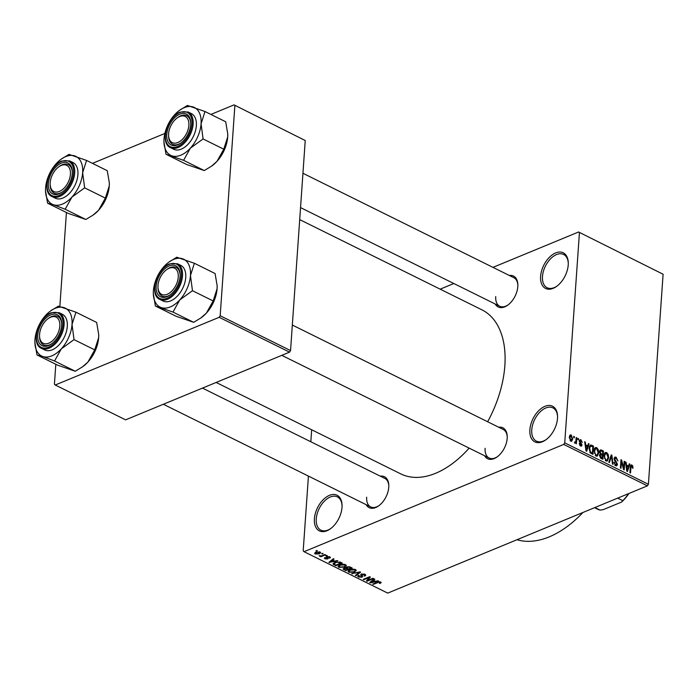 <?xml version="1.0" encoding="UTF-8"?>
<svg xmlns="http://www.w3.org/2000/svg" width="698" height="698" viewBox="0 0 698 698"><rect width="100%" height="100%" fill="white"/><g stroke="black" fill="none" stroke-linecap="round" stroke-linejoin="round"><path stroke-width="1.05" d="M568.233 264.926A19.893 11.936 116.3 0 1 556.603 286.398A19.893 11.936 116.3 0 1 540.61 276.338A19.893 11.936 116.3 0 1 554.814 253.313A19.893 11.936 116.3 0 1 568.285 262.814A19.893 11.936 116.3 0 1 568.233 264.926M568.294 263.321A18.567 11.142 -63.7 0 0 563.609 254.465A18.567 11.142 -63.7 0 0 550.382 258.967A18.567 11.142 -63.7 0 0 542.477 276.425A18.567 11.142 -63.7 0 0 547.136 287.742A18.567 11.142 -63.7 0 0 557.013 286.093M342.011 507.35A19.893 11.936 116.3 0 1 330.381 528.822A19.893 11.936 116.3 0 1 314.388 518.762A19.893 11.936 116.3 0 1 328.592 495.737A19.893 11.936 116.3 0 1 342.064 505.239A19.893 11.936 116.3 0 1 342.011 507.35M342.064 505.745A18.567 11.142 -63.7 0 0 337.387 496.889A18.567 11.142 -63.7 0 0 324.16 501.391A18.567 11.142 -63.7 0 0 316.255 518.85A18.567 11.142 -63.7 0 0 320.914 530.166A18.567 11.142 -63.7 0 0 330.791 528.517M557.51 418.338A19.893 11.936 116.3 0 1 545.88 439.81A19.893 11.936 116.3 0 1 529.878 429.75A19.893 11.936 116.3 0 1 544.082 406.725A19.893 11.936 116.3 0 1 557.554 416.226A19.893 11.936 116.3 0 1 557.51 418.338M557.562 416.732A18.567 11.142 -63.7 0 0 552.886 407.876A18.567 11.142 -63.7 0 0 539.659 412.378A18.567 11.142 -63.7 0 0 531.754 429.837A18.567 11.142 -63.7 0 0 536.404 441.153A18.567 11.142 -63.7 0 0 546.281 439.504M380.288 476.158A17.241 10.348 116.3 0 1 388.803 485.407A17.241 10.348 116.3 0 1 388.76 487.239A17.241 10.348 116.3 0 1 378.682 505.849A17.241 10.348 116.3 0 1 366.162 504.68M366.686 497.22A15.914 9.545 -63.7 0 0 370.682 506.914A15.914 9.545 -63.7 0 0 379.093 505.544M509.331 275.474A17.241 10.348 116.3 0 1 517.846 284.723A17.241 10.348 116.3 0 1 517.803 286.555A17.241 10.348 116.3 0 1 507.725 305.166A17.241 10.348 116.3 0 1 495.205 303.996M495.728 296.537A15.914 9.545 -63.7 0 0 499.716 306.239A15.914 9.545 -63.7 0 0 508.135 304.86M498.712 427.237A17.241 10.348 116.3 0 1 507.237 436.486A17.241 10.348 116.3 0 1 507.193 438.318A17.241 10.348 116.3 0 1 497.107 456.928A17.241 10.348 116.3 0 1 484.595 455.759M485.119 448.299A15.914 9.545 -63.7 0 0 489.106 458.001A15.914 9.545 -63.7 0 0 497.517 456.623M299.704 219.608L481.917 309.833A91.517 54.906 116.3 0 1 504.855 365.595A91.517 54.906 116.3 0 1 487.632 421.749M578.59 231.998L663.1 274.235L578.59 231.998L492.954 267.369M453.848 283.519L440.185 289.164M320.059 552.013L320.661 552.746L319.318 553.854L315.199 554.02L314.589 553.287L315.897 552.205L320.059 552.013M324.945 554.509L325.547 554.814L320.862 556.751L320.251 556.446L321.001 556.14L319.126 555.739L321.438 555.852L324.945 554.509M329.77 556.83L330.398 557.501L329.744 558.182L329.055 557.92L329.063 557.083L327.519 556.978L327.641 558.967L324.945 558.845L324.884 557.597L325.591 558.557L326.943 558.714L326.795 556.734L329.77 556.83M329.055 557.92L329.098 556.576M328.191 558.452L327.641 558.967L327.728 557.772M324.308 558.164L324.884 557.597M325.573 557.868L325.591 558.557M326.943 558.714L327.249 557.231M326.149 557.292L326.795 556.734L326.716 557.999M333.321 563.365L333.251 564.377L334.909 562.405L340.458 562.195L342.229 563.077L335.782 565.738L333.051 563.897M345.85 567.369L345.807 567.998L346.566 566.933L350.3 567.064L352.167 567.998L345.728 570.659L343.058 568.949L345.693 567.692M360.011 571.88L360.596 572.168L355.945 575.719L355.317 575.414L359.583 572.351L351.661 573.599L360.011 571.88M372.915 578.267L373.526 578.572L367.078 581.233L366.433 580.91L369.05 577.516L363.876 579.645L363.274 579.349L369.722 576.688L370.368 577.01L367.759 580.396L372.915 578.267M381.187 582.49L379.982 583.519L379.293 583.249L379.904 582.333L378.761 582.211L373.386 584.357L372.784 584.06L377.156 582.245L380.68 582.036L381.178 582.699L380.68 582.036M380.209 581.853L380.157 582.629L379.939 581.792M563.731 444.417L304.031 551.69L387.713 593.117L647.404 485.852L563.731 444.417L564.734 442.855L648.407 484.29L647.404 485.852M377.984 580.78L378.621 581.094L370.333 582.847L369.696 582.533L374.215 578.912L374.843 579.227L373.447 580.282L375.541 581.312L377.984 580.78M361.843 573.887L362.672 576.452L361.93 577.159L358.44 577.028L357.646 576.164L358.545 575.335L359.234 575.597L359.173 576.714L361.346 576.845L361.808 576.478L360.578 575.169L361.189 574.088L364.949 574.245L365.804 575.196L364.775 576.138L364.086 575.876L364.757 575.239L364.138 574.533L361.381 574.777L361.433 573.992M359.234 575.597L359.173 576.714M361.817 576.469L361.416 574M356.224 570.231L354.567 572.028L348.834 572.273L348.023 571.269L349.82 569.751L352.734 569.097L355.457 569.542L356.268 570.519M346.278 565.301L344.629 567.108L338.896 567.352L338.076 566.348L339.882 564.83L342.797 564.167L345.51 564.621L346.321 565.598M337.186 560.573L337.823 560.887L328.898 562.326L333.417 558.705L334.045 559.019L332.649 560.075L334.743 561.113L337.186 560.573M326.673 555.372L327.275 555.669L326.359 556.053L325.748 555.748L326.673 555.372M322.52 553.313L323.13 553.61L321.604 553.697L322.52 553.313M316.813 550.486L317.424 550.792L315.897 550.87L316.813 550.486M311.666 429.767L310.828 441.764M308.429 476.088L303.194 550.888L304.031 551.69M573.773 436.346L574.384 436.643L574.297 437.821L573.695 437.524L573.773 436.346M577.927 438.396L578.529 438.702L578.45 439.88L577.848 439.583L577.927 438.396M588.44 443.605L589.077 443.919L586.66 451.274L586.023 450.952L584.671 441.738L585.299 442.052L585.657 444.783L587.751 445.813L588.44 443.605M594.87 447.985L596.694 447.584L598.334 449.739L598.736 452.862L597.296 456.152L596.092 456.056L594.059 450.655L595.507 447.479M604.808 452.906L606.632 452.505L608.281 454.66L608.673 457.783L607.234 461.073L606.039 460.977L604.006 455.576L605.445 452.4M616.002 458.141L614.676 458.952L617.521 464.318L616.709 465.863L615.645 465.732L613.996 462.364L615.688 464.755L616.919 463.995L614.851 461.09L614.074 458.665L614.929 457.059L616.125 457.199L617.931 460.985L616.002 458.141L614.092 458.481M614.833 465.112L616.456 464.859L615.139 465.409M629.247 463.812L629.875 464.126L627.458 471.473L626.821 471.159L625.469 461.945L626.106 462.25L626.455 464.981L628.549 466.02L629.247 463.812M579.427 232.8L564.734 442.855M663.1 274.235L648.407 484.29M632.772 466.046L632.99 468.218L632.379 468.026L631.769 465.95L631.071 466.247L630.512 472.982L629.901 472.686L630.294 467.075L631.865 464.999L632.772 466.046L632.135 466.308M631.769 465.95L630.346 466.543M631.088 464.912L631.865 464.999L630.573 465.531M624.169 461.299L624.78 461.596L624.204 469.859L623.558 469.536L621.464 461.648L621.002 468.279L620.4 467.974L620.976 459.712L621.621 460.034L623.707 467.913L624.169 461.299M611.265 454.904L611.858 455.201L613.071 464.345L612.443 464.039L611.527 456.038L609.415 462.538L608.787 462.224L611.265 454.904M601.554 450.097L603.43 451.03L602.845 459.284L600.969 458.359L599.451 455.454L600.228 454.049L599.538 451.615L600.367 449.896L601.554 450.097L599.661 450.882M591.712 445.228L593.483 446.101L592.907 454.363L590.264 452.897L589.129 448.264L590.412 445.045L591.712 445.228L589.566 446.118M580.954 439.784L582.298 442.445L580.849 440.621L579.968 441.153L582.027 444.984L581.434 446.127L580.544 446.022L579.261 443.614L580.579 445.149L581.417 444.809L579.357 441.005L580.038 439.679L580.954 439.784L579.462 440.403M580.849 440.621L579.349 441.406M579.837 445.464L581.417 444.809M576.199 437.541L576.801 437.847L576.382 443.849L575.841 442.593L575.047 443.3L574.498 442.698L574.724 441.921L575.78 441.825L576.199 437.541M574.559 442.497L575.78 441.825M571.234 434.976L572.7 438.92L571.688 441.276L570.798 441.197L569.324 437.314L570.336 434.898L571.234 434.976L569.673 435.622M219.181 317.302L55.255 385.008L125.623 419.847L289.539 352.141L219.181 317.302L220.184 315.74L290.543 350.579L289.539 352.141M66.423 212.506L59.862 306.396M55.814 364.269L54.418 384.205L55.255 385.008M234.031 104.883L305.235 140.525L234.031 104.883L210.892 114.437M164.876 133.449L92.459 163.358M234.868 105.677L220.184 315.74M305.235 140.525L290.543 350.579M469.161 448.116A91.517 54.906 116.3 0 1 400.704 473.855L216.136 382.46M582.978 512.463A99.474 59.679 116.3 0 1 516.974 539.729M517.855 285.238A15.914 9.545 -63.7 0 0 513.841 277.708L302.941 173.279M507.237 437A15.914 9.545 -63.7 0 0 503.232 429.471L292.331 325.041M388.812 485.913A15.914 9.545 -63.7 0 0 384.799 478.392L202.472 388.105M629.038 464.475L629.875 464.126M625.548 462.486L626.106 462.25M625.949 465.191L626.455 464.981M627.45 466.473L628.549 466.02M627.546 469.004L628.279 466.883L626.595 466.046L627.153 470.435L627.546 469.004M626.106 466.255L626.595 466.046M624.134 461.867L624.78 461.596M620.819 461.919L621.464 461.648M620.932 460.322L621.621 460.034M623.183 468.131L623.707 467.913M614.188 458.001L616.125 457.199M614.074 459.197L614.676 458.952M616.718 464.659L617.521 464.318M613.987 462.809L614.606 462.556M611.055 455.532L611.858 455.201M610.776 456.344L611.527 456.038M607.731 454.887L608.281 454.66M608.019 458.062L608.673 457.783M604.512 453.377L606.632 452.505M606.1 460.008L606.998 460.087L608.071 457.478L606.571 453.473L605.69 453.403L604.608 455.899L604.73 457.897L606.1 460.008L605.245 460.357M604.18 458.124L604.73 457.897M603.979 456.16L604.608 455.899M602.33 451.484L603.43 451.03M601.214 458.473L602.313 458.019L602.487 455.558L600.708 454.756L599.477 455.201M599.451 455.873L600.062 455.62L602.313 458.019M600.708 454.756L600.062 455.62M601.449 455.044L602.549 454.59L602.758 451.693L600.838 450.847L599.565 451.327M599.599 454.721L601.353 453.997L602.549 454.59M599.53 452.156L600.149 451.903L601.353 453.997M600.838 450.847L600.149 451.903M597.785 449.966L598.334 449.739M598.073 453.142L598.736 452.862M594.574 448.456L596.694 447.584M596.162 455.087L597.06 455.166L598.134 452.548L596.624 448.552L595.743 448.482L594.661 450.978L594.792 452.976L596.162 455.087L595.307 455.436M594.242 453.203L594.792 452.976M594.033 451.24L594.661 450.978M592.384 446.554L593.483 446.101M592.366 453.098L592.811 446.772L591.721 446.231L590.115 446.676L589.731 448.578L590.447 451.981L592.366 453.098L591.267 453.552M590.342 452.967L591.302 452.566M589.784 452.252L590.447 451.981M589.103 448.84L589.731 448.578M589.295 447.025L590.665 446.039L589.409 446.554M588.231 444.268L589.077 443.919M584.75 442.279L585.299 442.052M585.142 444.992L585.657 444.783M586.652 446.266L587.751 445.813M586.748 448.805L587.472 446.676L585.788 445.848L586.355 450.227L586.748 448.805M585.299 446.048L585.788 445.848M579.445 442.035L580.09 441.773M580.143 445.76L582.027 444.984M579.288 444.041L579.872 443.806M577.883 438.963L578.529 438.702M576.155 438.108L576.801 437.847M574.742 443.047L575.841 442.593M573.739 436.913L574.384 436.643M572.037 439.199L572.7 438.92M570.135 440.656L571.383 440.377L570.292 440.831M569.306 437.812L569.934 437.559L570.877 440.351L572.098 438.623L571.156 435.822L569.463 436.285M571.156 435.822L569.934 437.559M380.026 582.839L379.982 583.519M378.796 581.766L378.761 582.211M373.43 583.79L373.386 584.357M370.394 581.975L370.333 582.847M373.5 579.48L373.447 580.282M372.139 582.019L374.582 581.53L372.898 580.692L370.647 582.385L372.139 582.019M374.625 580.867L374.582 581.53M370.69 581.739L370.647 582.385M372.95 579.925L372.898 580.692M367.165 579.959L367.078 581.233M369.085 576.949L369.05 577.516M363.92 579.078L363.876 579.645M367.855 579.061L367.759 580.396M364.906 574.227L364.775 576.138M364.182 573.948L364.138 574.533M362.035 575.58L361.93 577.159M358.563 575.335L358.44 577.028M356.006 574.916L355.945 575.719M352.324 573.459L352.298 573.913M354.61 571.418L354.567 572.028M348.983 570.161L348.834 572.273M349.262 570.004L349.585 571.959L353.973 571.732L355.299 570.598L354.706 569.856L350.405 570.057L348.983 571.217L349.061 570.118M350.44 569.524L350.405 570.057M354.741 569.28L354.706 569.856M345.772 569.996L345.728 570.659M343.957 568.181L343.844 569.725M344.542 568.024L344.821 569.524L345.876 570.048L347.796 569.254L345.964 568.399L344.035 568.914L344.088 568.128M347.848 568.591L347.796 569.254M346.051 567.204L345.964 568.399M347.211 566.724L347.36 568.346L348.555 568.94L350.815 568.006L348.826 567.099L346.636 567.71L346.697 566.889M350.858 567.343L350.815 568.006M348.852 566.61L348.826 567.099M349.576 566.767L349.532 567.369M344.664 566.497L344.629 567.108M339.045 565.24L338.896 567.352M339.315 565.083L339.647 567.038L344.027 566.802L345.362 565.677L344.76 564.935L340.467 565.136L339.045 566.296L339.123 565.188M340.502 564.595L340.467 565.136M344.803 564.359L344.76 564.935M335.834 565.075L335.782 565.738M335.93 565.127L340.868 563.085L337.326 562.178L335.502 562.71L334.124 564.115L335.93 565.127M340.921 562.422L340.868 563.085M334.115 562.78L334.089 564.9M335.546 562.169L335.502 562.71M339.83 561.934L339.786 562.544M329.596 561.768L329.535 562.64M332.702 559.281L332.649 560.075M331.341 561.82L333.784 561.323L332.1 560.485L329.84 562.187L331.341 561.82M333.827 560.66L333.784 561.323M329.892 561.532L329.84 562.187M332.152 559.717L332.1 560.485M329.831 556.864L329.744 558.182M327.554 556.515L327.519 556.978M325.024 557.658L324.945 558.845M326.394 555.486L326.359 556.053M320.897 556.184L320.862 556.751M319.483 555.66L319.448 556.123M322.249 553.427L322.206 553.994M319.361 553.226L319.318 553.854M315.304 552.484L315.199 554.02M315.889 553.758L318.707 553.558L319.37 552.284L316.543 552.484L315.889 553.758L315.583 552.345M316.578 551.952L316.543 552.484M319.405 551.786L319.736 552.737L319.797 551.909M316.543 550.6L316.499 551.167M204.994 111.514L225.698 121.766L227.757 133.964L227.696 136.948L223.779 149.198L216.991 161.343L211.459 166.22L204.287 170.565L186.715 164.51L166.011 154.258L183.583 160.313L190.371 148.159L203.074 138.946L201.076 123.764L204.994 111.514L187.422 105.459L179.613 110.267A26.69 16.019 116.3 0 1 184.202 107.667A26.69 16.019 116.3 0 1 193.25 107.021A26.69 16.019 116.3 0 1 201.076 123.764A26.69 16.019 116.3 0 1 190.371 148.159A26.69 16.019 116.3 0 1 171.839 155.82A26.69 16.019 116.3 0 1 163.943 141.912A26.69 16.019 116.3 0 1 164.004 139.077A26.69 16.019 -63.7 0 1 174.709 114.681A26.69 16.019 116.3 0 1 179.613 110.267M179.814 114.193A17.241 10.348 116.3 0 1 190.755 122.761A17.241 10.348 116.3 0 1 180.634 143.203A17.241 10.348 116.3 0 1 177.667 144.879A17.241 10.348 116.3 0 1 166.77 134.478A17.241 10.348 116.3 0 1 179.814 114.193M178.697 144.172A15.914 9.545 -63.7 0 0 181.035 142.898A15.914 9.545 116.3 0 1 172.624 144.268A15.914 9.545 -63.7 0 0 178.697 144.172M177.135 117.979A14.588 8.751 -63.7 0 0 169.16 130.334A14.588 8.751 -63.7 0 0 168.576 135.272A14.588 8.751 -63.7 0 0 177.17 142.767A14.588 8.751 -63.7 0 0 188.32 128.737A14.588 8.751 -63.7 0 0 177.135 117.979L177.946 117.395A15.914 9.545 116.3 0 1 186.75 115.746A15.914 9.545 116.3 0 1 190.755 123.267A15.914 9.545 -63.7 0 0 186.75 115.746A15.914 9.545 -63.7 0 0 180.677 115.851A15.914 9.545 -63.7 0 0 177.536 117.7M170.478 147.644L173.715 149.25A19.893 11.936 -63.7 0 0 181.306 149.119A19.893 11.936 -63.7 0 0 195.37 131.207A19.893 11.936 -63.7 0 0 191.365 113.591L188.137 111.994A19.893 11.936 116.3 0 1 192.142 129.61A19.893 11.936 116.3 0 1 178.069 147.522A19.893 11.936 116.3 0 1 170.478 147.644C159.554 143.282 167.171 116.627 180.189 112.09L188.137 111.994M223.779 149.198L203.074 138.946M204.287 170.565L183.583 160.313M163.943 141.912L166.011 154.258M227.757 133.937A26.69 16.019 116.3 0 1 227.766 134.112A26.69 16.019 116.3 0 1 227.696 136.948A26.69 16.019 116.3 0 1 216.991 161.343A26.69 16.019 116.3 0 1 212.096 165.758L211.459 166.22M168.593 135.752A15.914 9.545 -63.7 0 0 172.624 144.268A15.914 9.545 116.3 0 1 168.602 136.267L168.576 135.272M70.341 171.15A14.588 8.751 -63.7 0 0 58.711 166.892A14.588 8.751 -63.7 0 0 50.143 184.193A14.588 8.751 -63.7 0 0 50.273 185.755A14.588 8.751 -63.7 0 0 61.965 189.978A14.588 8.751 -63.7 0 0 70.341 171.15M50.16 184.673A15.914 9.545 -63.7 0 0 54.2 193.189A15.914 9.545 -63.7 0 0 60.272 193.084A15.914 9.545 -63.7 0 0 62.611 191.81A15.914 9.545 116.3 0 1 54.2 193.189A15.914 9.545 116.3 0 1 50.308 186.889A15.914 9.545 116.3 0 1 50.169 185.179L50.143 184.193M58.711 166.892L59.513 166.316A15.914 9.545 116.3 0 1 68.317 164.667A15.914 9.545 116.3 0 1 72.208 170.958A15.914 9.545 116.3 0 1 72.33 172.188A15.914 9.545 -63.7 0 0 68.317 164.667A15.914 9.545 -63.7 0 0 62.253 164.763A15.914 9.545 -63.7 0 0 59.103 166.621M158.088 288.597A14.588 8.751 -63.7 0 0 169.788 292.82A14.588 8.751 -63.7 0 0 178.165 274A14.588 8.751 -63.7 0 0 166.525 269.733A14.588 8.751 -63.7 0 0 157.957 287.035A14.588 8.751 -63.7 0 0 158.088 288.597M180.023 273.799A15.914 9.545 116.3 0 1 180.145 275.029A15.914 9.545 -63.7 0 0 176.14 267.509A15.914 9.545 116.3 0 1 180.023 273.799M157.984 287.515A15.914 9.545 -63.7 0 0 162.015 296.031A15.914 9.545 -63.7 0 0 168.087 295.935A15.914 9.545 -63.7 0 0 170.425 294.661A15.914 9.545 116.3 0 1 162.015 296.031A15.914 9.545 116.3 0 1 158.132 289.74A15.914 9.545 116.3 0 1 157.984 288.03L157.957 287.035M166.525 269.733L167.328 269.158A15.914 9.545 116.3 0 1 176.14 267.509A15.914 9.545 -63.7 0 0 170.068 267.604A15.914 9.545 -63.7 0 0 166.918 269.463M40.118 331.018A14.588 8.751 -63.7 0 0 39.533 335.947A14.588 8.751 -63.7 0 0 48.127 343.442A14.588 8.751 -63.7 0 0 59.278 329.421A14.588 8.751 -63.7 0 0 48.092 318.654A14.588 8.751 -63.7 0 0 40.118 331.018M39.55 336.436A15.914 9.545 -63.7 0 0 43.581 344.952A15.914 9.545 -63.7 0 0 49.654 344.847A15.914 9.545 -63.7 0 0 52.001 343.573A15.914 9.545 116.3 0 1 43.581 344.952A15.914 9.545 116.3 0 1 39.559 336.942L39.533 335.947M48.092 318.654L48.904 318.079A15.914 9.545 116.3 0 1 57.707 316.421A15.914 9.545 116.3 0 1 61.712 323.951A15.914 9.545 -63.7 0 0 57.707 316.421A15.914 9.545 -63.7 0 0 51.635 316.526A15.914 9.545 -63.7 0 0 48.494 318.384M594.897 507.542L600.044 510.09L603.177 509.662L621.595 502.054L622.825 500.684A35.807 21.481 -63.7 0 0 628.558 493.634M617.678 498.128L622.825 500.684M628.959 493.469A34.481 20.687 116.3 0 1 621.595 502.054M594.556 507.682L597.523 509.156A35.807 21.481 -63.7 0 0 600.044 510.09M71.938 197.08A26.69 16.019 116.3 0 1 62.454 204.086A26.69 16.019 116.3 0 1 53.406 204.732L65.158 209.234L71.938 197.08L84.65 187.858L82.643 172.685L86.569 160.435L68.989 154.38L61.18 159.188A26.69 16.019 116.3 0 1 74.817 155.942A26.69 16.019 116.3 0 1 82.643 172.685A26.69 16.019 -63.7 0 1 71.938 197.08M59.234 193.8A17.241 10.348 116.3 0 1 48.337 183.399A17.241 10.348 116.3 0 1 61.38 163.114A17.241 10.348 116.3 0 1 72.322 171.682A17.241 10.348 116.3 0 1 62.201 192.116A17.241 10.348 116.3 0 1 59.234 193.8M62.872 198.04A19.893 11.936 -63.7 0 0 76.937 180.128A19.893 11.936 -63.7 0 0 72.941 162.512L69.704 160.906A19.893 11.936 116.3 0 1 73.709 178.522A19.893 11.936 116.3 0 1 59.644 196.443A19.893 11.936 116.3 0 1 52.053 196.566L55.282 198.171A19.893 11.936 -63.7 0 0 62.872 198.04M86.569 160.435L107.265 170.687L109.333 182.876L109.272 185.869L105.354 198.11L98.566 210.264L93.026 215.132L85.854 219.477L65.158 209.234M105.354 198.11L84.65 187.858M85.854 219.477L68.282 213.422L47.577 203.17L53.406 204.732A26.69 16.019 116.3 0 1 45.51 190.833A26.69 16.019 116.3 0 1 45.579 187.998A26.69 16.019 116.3 0 1 56.285 163.594A26.69 16.019 116.3 0 1 61.18 159.188M45.51 190.833L47.577 203.17M109.333 183.033L109.333 182.876A26.69 16.019 116.3 0 1 109.333 183.033A26.69 16.019 116.3 0 1 109.272 185.869A26.69 16.019 116.3 0 1 98.566 210.264A26.69 16.019 116.3 0 1 93.663 214.679L93.026 215.132M194.384 263.277L215.089 273.529L217.148 285.718L217.087 288.71L213.169 300.96L206.381 313.105L200.841 317.974L193.678 322.328L176.097 316.264L155.392 306.021L172.973 312.076L179.761 299.922L192.465 290.708L190.467 275.527L194.384 263.277L176.803 257.222L169.003 262.029A26.69 16.019 116.3 0 1 173.593 259.429A26.69 16.019 116.3 0 1 182.632 258.784A26.69 16.019 116.3 0 1 190.467 275.527A26.69 16.019 116.3 0 1 179.761 299.922A26.69 16.019 116.3 0 1 161.221 307.582A26.69 16.019 116.3 0 1 153.333 293.675A26.69 16.019 116.3 0 1 153.394 290.839A26.69 16.019 -63.7 0 1 164.1 266.444A26.69 16.019 116.3 0 1 169.003 262.029M169.195 265.955A17.241 10.348 116.3 0 1 180.136 274.523A17.241 10.348 116.3 0 1 170.015 294.957A17.241 10.348 116.3 0 1 167.049 296.641A17.241 10.348 116.3 0 1 156.151 286.241A17.241 10.348 116.3 0 1 169.195 265.955M159.868 299.407L163.105 301.013A19.893 11.936 -63.7 0 0 170.687 300.882A19.893 11.936 -63.7 0 0 184.761 282.969A19.893 11.936 -63.7 0 0 180.756 265.353L177.528 263.757A19.893 11.936 116.3 0 1 181.524 281.364A19.893 11.936 116.3 0 1 167.459 299.285A19.893 11.936 116.3 0 1 159.868 299.407C148.944 295.045 156.561 268.39 169.579 263.853L177.528 263.757M213.169 300.96L192.465 290.708M193.678 322.328L172.973 312.076M153.333 293.675L155.392 306.021M217.157 285.875L217.148 285.718A26.69 16.019 116.3 0 1 217.157 285.875A26.69 16.019 116.3 0 1 217.087 288.71A26.69 16.019 116.3 0 1 206.381 313.105A26.69 16.019 116.3 0 1 201.478 317.52L200.841 317.974M61.328 348.843A26.69 16.019 116.3 0 1 51.835 355.849A26.69 16.019 116.3 0 1 42.796 356.495L54.54 360.988L61.328 348.843L74.032 339.621L72.034 324.448L75.951 312.198L58.379 306.143L50.57 310.95A26.69 16.019 116.3 0 1 64.207 307.705A26.69 16.019 116.3 0 1 72.034 324.448A26.69 16.019 -63.7 0 1 61.328 348.843M48.624 345.554A17.241 10.348 116.3 0 1 37.727 335.162A17.241 10.348 116.3 0 1 50.771 314.877A17.241 10.348 116.3 0 1 61.712 323.436A17.241 10.348 116.3 0 1 51.591 343.878A17.241 10.348 116.3 0 1 48.624 345.554M52.263 349.803A19.893 11.936 -63.7 0 0 66.327 331.882A19.893 11.936 -63.7 0 0 62.331 314.274L59.094 312.669A19.893 11.936 116.3 0 1 63.099 330.285A19.893 11.936 116.3 0 1 49.026 348.197A19.893 11.936 116.3 0 1 41.435 348.328L44.672 349.925A19.893 11.936 -63.7 0 0 52.263 349.803M75.951 312.198L96.656 322.45L98.715 334.639L98.654 337.631L94.736 349.873L87.948 362.026L82.416 366.895L75.244 371.24L54.54 360.988M94.736 349.873L74.032 339.621M75.244 371.24L57.672 365.185L36.968 354.933L42.796 356.495A26.69 16.019 116.3 0 1 34.9 342.596A26.69 16.019 116.3 0 1 34.961 339.752A26.69 16.019 116.3 0 1 45.667 315.356A26.69 16.019 116.3 0 1 50.57 310.95M34.9 342.596L36.968 354.933M98.715 334.612A26.69 16.019 116.3 0 1 98.723 334.787A26.69 16.019 116.3 0 1 98.654 337.631A26.69 16.019 116.3 0 1 87.948 362.026A26.69 16.019 116.3 0 1 83.053 366.433L82.416 366.895M630.259 467.581L630.905 467.311M626.472 468.759L626.935 468.567M615.331 461.561L616.072 461.256M610.375 457.539L611.178 457.207M600.289 457.897L601.257 457.504M585.674 448.552L586.137 448.36M579.82 442.75L580.657 442.401M377.854 581.992L377.81 582.525M371.676 580.945L371.624 581.67M346.714 567.936L346.662 568.687M330.878 560.738L330.826 561.471M179.927 112.544A19.099 11.456 -63.7 0 0 165.478 135.011A19.099 11.456 -63.7 0 0 177.554 146.528A19.099 11.456 -63.7 0 0 192.002 124.061A19.099 11.456 -63.7 0 0 179.927 112.544M59.121 195.449A19.099 11.456 -63.7 0 0 73.569 172.982A19.099 11.456 -63.7 0 0 61.494 161.465A19.099 11.456 -63.7 0 0 47.045 183.932A19.099 11.456 -63.7 0 0 59.121 195.449M169.317 264.306A19.099 11.456 -63.7 0 0 154.869 286.773A19.099 11.456 -63.7 0 0 166.935 298.29A19.099 11.456 -63.7 0 0 181.384 275.823A19.099 11.456 -63.7 0 0 169.317 264.306M48.511 347.211A19.099 11.456 -63.7 0 0 62.96 324.736A19.099 11.456 -63.7 0 0 50.884 313.228A19.099 11.456 -63.7 0 0 36.436 335.694A19.099 11.456 -63.7 0 0 48.511 347.211M631.35 465.915L630.381 466.316M606.998 460.087L605.576 460.68M605.69 453.403L604.276 453.988M597.06 455.166L595.638 455.75M595.743 448.482L594.33 449.067M580.3 440.551L579.357 440.935M581.155 445.254L580.064 445.699M575.457 442.262L574.506 442.654M364.757 575.239L364.836 574.192M358.632 576.147L358.685 575.388M355.299 570.598L355.378 569.507M345.362 565.677L345.44 564.586M329.456 557.51L329.517 556.716M325.242 558.199L325.268 557.754M327.144 558.522L327.283 556.576M499.716 306.239L300.541 207.611M281.791 355.343L489.106 458.001M370.682 506.914L163.358 404.255M69.704 160.906L61.764 161.011C48.747 165.539 41.13 192.203 52.053 196.566M59.094 312.669L51.155 312.774C38.128 317.302 30.511 343.966 41.435 348.328"/></g></svg>
